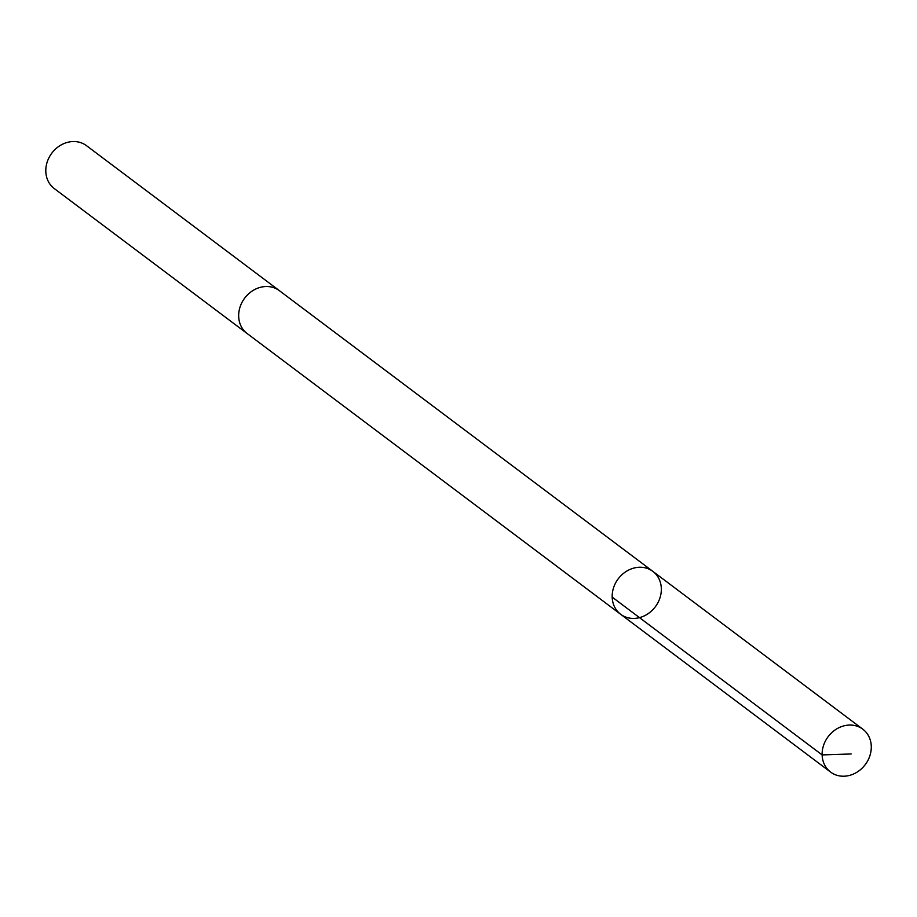 <?xml version="1.0" encoding="UTF-8"?>
<svg xmlns="http://www.w3.org/2000/svg" width="917" height="917" viewBox="0 0 917 917"><rect width="100%" height="100%" fill="white"/><g stroke="black" fill="none" stroke-linecap="round" stroke-linejoin="round"><path stroke-width="1.38" d="M247.636 333.891A26.822 23.223 -53.1 0 1 247.131 333.524A26.811 23.223 -53.1 0 1 243.532 299.779A26.811 23.223 -53.1 0 1 276.407 288.809A26.811 23.223 -53.1 0 1 279.353 290.655L652.87 571.394A26.822 23.223 126.9 0 0 649.924 569.549A26.822 23.223 126.9 0 0 617.038 580.518A26.822 23.223 126.9 0 0 620.649 614.275A26.822 23.223 126.9 0 0 655.323 606.79A26.822 23.223 126.9 0 0 652.87 571.394A26.822 23.223 126.9 0 0 649.924 569.549A26.822 23.223 126.9 0 0 617.038 580.518A26.822 23.223 126.9 0 0 620.649 614.275L830.596 772.08A26.822 23.223 -53.1 0 1 826.985 738.323A26.822 23.223 -53.1 0 1 859.871 727.353A26.822 23.223 -53.1 0 1 862.828 729.198A26.822 23.223 -53.1 0 1 866.427 762.944A26.822 23.223 -53.1 0 1 833.542 773.925A26.822 23.223 -53.1 0 1 830.596 772.08M620.649 614.275L247.131 333.513A26.822 23.223 -53.1 0 1 244.679 298.128A26.822 23.223 -53.1 0 1 279.364 290.643A26.822 23.223 -53.1 0 1 279.857 291.021M247.131 333.524L54.263 188.558A26.822 23.223 -53.1 0 1 51.811 153.162A26.822 23.223 -53.1 0 1 86.496 145.677L279.364 290.643M612.189 597.116L822.136 754.92L851.148 753.969M652.87 571.394L862.828 729.198"/></g></svg>
